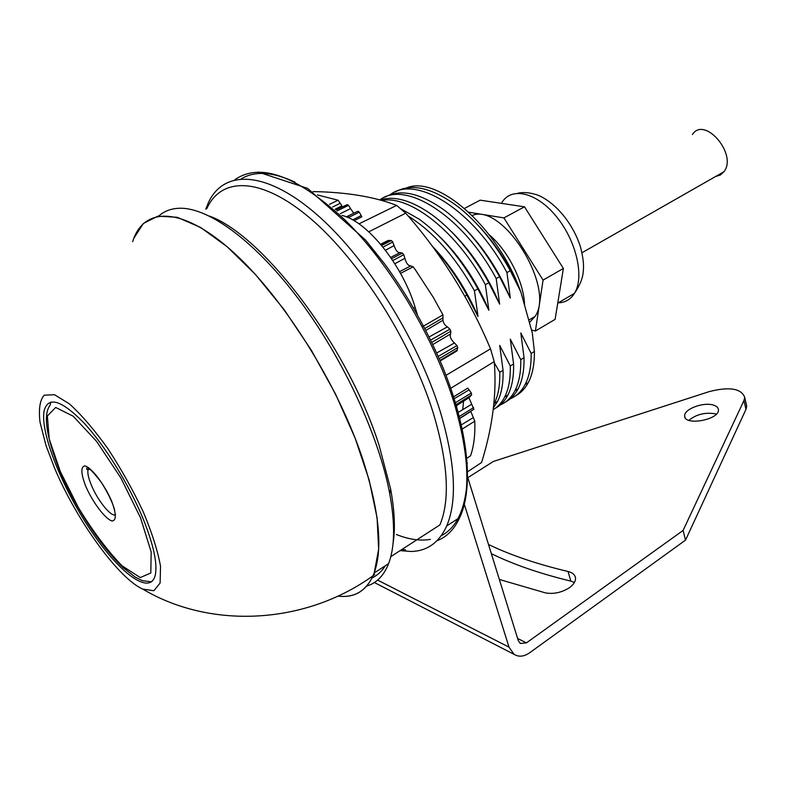 <?xml version="1.0" encoding="UTF-8"?>
<svg xmlns="http://www.w3.org/2000/svg" width="786" height="786" viewBox="0 0 786 786"><rect width="100%" height="100%" fill="white"/><g stroke="black" fill="none" stroke-linecap="round" stroke-linejoin="round"><path stroke-width="1.18" d="M464.546 208.388L480.167 200.165L524.498 206.816L563.385 268.458L555.113 319.352L535.404 331.014L531.493 330.051M468.839 212.23L503.914 217.899L543.067 280.091L535.404 331.014M524.498 206.816L503.914 217.899M563.385 268.458L543.067 280.091M472.219 215.472C502.598 202.366 555.731 287.421 535.04 316.434L529.41 322.614M524.557 305.223C524.115 282.488 508.208 250.714 489.089 234.641M349.652 216.936L347.383 217.29M456.676 406.863L456.705 404.869M467.641 471.728L481.582 462.522C492.724 426.68 496.929 393.049 494.217 361.609L450.761 388.284M453.61 396.812L467.857 388.097L471.295 393.049L471.649 394.877L468.947 397.765L473.87 409.3L459.781 418.319M446.016 375.305L490.503 348.866C469.723 299.142 441.457 253.907 405.714 213.183L368.791 231.811M380.62 244.22L388.156 240.437L391.389 240.536L392.754 242L394.1 245.615L385.454 250.233M394.1 245.615C395.761 250.646 397.775 252.964 400.162 252.581L402.422 253.092L403.758 254.703L404.869 258.299C406.185 263.241 408.15 265.766 410.764 265.884L413.151 266.788L415.48 269.991L433.106 297.02L442.96 314.872L442.94 320.236C443.52 323.223 444.994 325.433 447.372 326.858L449.936 329.196L450.85 331.201L450.604 333.942C449.592 336.565 450.869 339.572 454.436 342.971L456.961 345.585L457.747 347.589L456.99 350.9L440.189 360.941M358.966 223.853L396.655 205.411C374.45 196.775 346.685 192.177 313.349 191.588L312.907 191.794M346.302 216.848L357.964 211.247L359.3 212.171L361.874 216.838L354.054 220.679M494.217 361.609L490.503 348.866M405.714 213.183L396.655 205.411M359.3 212.171L348.208 217.653M336.054 209.931L347.206 204.635L348.503 205.352L350.527 208.604L340.25 213.733M350.527 208.604L353.798 213.252M348.503 205.352L337.135 210.894M317.406 194.928L338.118 200.224L341.939 205.804M341.93 205.794L335.229 209.194M340.24 203.269L332.684 206.983M338.118 200.224L329.55 204.34M361.196 215.58L352.678 219.893M457.747 347.589L439.227 358.681M456.961 345.585L438.224 356.392M454.436 342.971L436.711 352.983M450.604 333.942L432.821 344.523M450.85 331.201L431.809 342.391M449.936 329.196L430.689 340.073M447.372 326.858L429.166 336.948M442.94 320.236L425.874 330.415M442.99 317.868L424.872 328.469M442.96 314.872L422.328 326.76M413.151 266.788L400.516 273.371M410.764 265.884L399.563 271.651M404.869 258.299L394.837 263.742M403.758 254.703L392.774 260.539M402.422 253.092L391.516 258.663M400.162 252.581L390.652 257.395M392.754 242L382.988 247.089M391.389 240.536L381.632 245.429M457.216 350.035L439.993 360.46M389.286 240.428L380.935 244.593M470.755 411.343L474.783 421.168C475.275 434.845 473.86 446.389 470.539 455.821L466.864 458.238M467.218 462.64L467.267 463.318M469.095 389.836L454.21 398.699M471.295 393.049L455.448 402.707M471.649 394.877L456.037 404.682M470.352 396.282L456.194 405.203M471.62 404.269L458.228 412.375M473.663 407.59L459.309 416.472M473.87 409.3L459.771 418.27M472.926 417.788L461.362 424.882M474.783 421.168L462.286 429.018M463.671 400.487L462.689 409.663M54.617 468.181C76.34 519.851 118.283 578.231 142.728 589.087L153.869 590.728L160.108 583.055L160.521 566.303C157.78 550.957 152.003 532.77 143.209 511.735C132.922 489.963 121.123 468.908 107.82 448.56C94.3 429.755 81.538 414.9 69.541 403.975L54.499 394.719L44.173 395.181C39.88 400.143 38.494 409.152 40.027 422.22L46.01 445.534L54.617 468.181M143.435 519.575C153.535 544.914 157.505 563.287 155.363 574.694C150.657 596.613 119.541 573.475 90.803 530.383C61.966 487.575 39.821 432.084 44.163 410.656C48.201 396.036 61.387 400.045 83.709 422.691C104.862 445.397 129.464 485.227 143.435 519.575M337.98 596.083C354.29 598.077 366.04 591.16 373.242 575.313C383.322 550.868 379.717 511.833 362.415 458.199C337.027 382.389 281.329 294.622 231.241 250.341C181.016 205.785 143.288 206.944 132.667 241.646M467.827 477.662L493.392 461.441L709.473 391.536C729.516 386.525 741.267 388.461 744.715 397.352L743.978 400.506L683.093 530.452L685.52 540.129L529.499 652.891C523.908 656.703 518.76 657.184 514.073 654.335L509.004 647.143L464.359 504.465M517.601 638.468L526.423 642.879L683.093 530.452M526.423 642.879L520.293 643.449L518.249 640.541L467.66 477.131M417.317 314.469L415.106 307.326C402.678 265.304 367.17 221.21 342.057 215.423M713.079 404.996C716.508 405.959 718.286 407.57 718.433 409.811C719.524 419.891 684.026 426.218 684.665 415.892C683.859 409.251 703.067 401.901 713.079 404.996M488.519 544.502C510.684 555.181 537.192 564.171 568.032 571.481C572.719 572.66 575.214 574.93 575.529 578.28C575.578 581.483 573.564 584.627 569.467 587.692C561.597 592.595 553.58 594.314 545.396 592.87L499.336 579.459M746.199 403.965L746.7 406.195L745.973 409.368L685.52 540.129M688.88 420.333C696.268 414.35 705.022 412.169 715.142 413.79L716.301 414.163M491.358 553.678C513.523 564.515 540.002 573.652 570.813 581.109L574.419 582.455M510.301 270.708L520.794 291.773L532.309 332.979L534.392 351.489C534.529 364.203 532.495 374.568 528.28 382.595C525.019 388.697 520.745 393.138 515.469 395.908M406.559 187.933C436.348 174.895 496.212 225.091 520.067 289.955L512.836 274.54C502.932 255.509 491.162 238.885 477.505 224.658M395.368 191.863C412.031 182.745 433.322 188.001 459.24 207.651C478.841 223.499 495.858 244.515 510.291 270.698L506.95 272.575C474.184 210.589 416.04 174.099 390.19 194.722M520.794 291.773L520.047 289.955M384.816 197.198C400.634 188.444 420.952 193.13 445.79 211.238C466.363 227.262 484.294 249.083 499.591 276.711L510.301 298.012L503.924 283.933C493.087 262.308 479.853 243.601 464.212 227.812M510.301 298.012L506.95 272.575M379.923 199.87C405.605 179.739 463.376 216.602 496.212 278.608L499.591 276.711M380.11 199.919C394.552 195.468 412.002 200.528 432.447 215.089C453.905 231.231 472.691 253.79 488.784 282.773L499.631 304.113L494.748 293.158C483.066 269.028 468.505 248.405 451.046 231.29M499.631 304.113L496.212 278.608M381.927 200.42C410.194 194.977 457.295 232.076 485.384 284.679L488.784 282.773M400.29 208.467L419.184 219.166C441.447 235.368 461.018 258.604 477.888 288.884L488.872 310.274L485.345 302.256C472.887 275.709 457.049 253.279 437.851 234.945M488.872 310.274L485.384 284.679M408.248 216.071C433.125 231.644 455.192 256.56 474.449 290.82L477.888 288.884M433.843 248.219C446.281 261.954 457.295 277.566 466.894 295.055L478.016 316.483L475.746 311.236C464.457 286.409 450.044 264.803 432.516 246.411M478.016 316.483L474.449 290.82M464.811 296.224L466.894 295.055M493.824 404.328L494.345 403.326C498.314 395.358 500.112 385.012 499.729 372.299L494.335 362.778M493.215 409.624C497.941 406.902 501.763 402.697 504.691 397.009C508.729 389.021 510.605 378.665 510.291 365.952L499.69 345.388L503.05 370.294C503.413 383.028 501.606 393.373 497.607 401.332L493.441 407.767M503.05 370.304L499.729 372.299M498.491 405.605C505.486 403.238 510.969 398.286 514.938 390.74C519.065 382.723 521 372.368 520.774 359.664L510.301 339.139L513.592 363.977C513.877 376.69 511.991 387.046 507.913 395.034C504.759 401.125 500.574 405.537 495.357 408.239M513.592 363.977L510.291 365.952M520.774 359.664L524.036 357.709C524.252 370.412 522.287 380.768 518.141 388.785C514.938 394.886 510.703 399.308 505.457 402.049M508.571 399.455C515.577 397.028 521.089 392.047 525.107 384.521C529.302 376.494 531.316 366.129 531.159 353.435L520.813 332.95L524.036 357.699M534.392 351.489L531.159 353.435M205.785 209.204L208.251 202.965C222.988 170.149 263.87 169.717 314.302 212.377C364.606 254.821 417.602 338.167 440.219 411.442C455.281 462.315 457.452 500.476 446.723 525.932C439.119 542.576 427.25 551.094 411.117 551.477L400.133 550.622M206.777 208.732C221.062 176.644 260.932 176.398 310.116 218.203C359.182 259.783 410.95 341.193 433.204 412.797C448.079 462.649 450.309 500.024 439.885 524.93L390.78 556.665M405.517 549.768L401.538 549.719M209.302 216.022C263.094 235.191 348.002 347.216 379.098 445.279L390.662 489.157C394.621 510.762 395.407 528.88 393.039 543.509M385.346 565.723C381.78 571.363 377.359 575.431 372.083 577.946M366.767 586.051C376.582 583.114 383.863 575.637 388.598 563.621C394.827 547.311 395.22 524.085 389.787 493.932C379.186 436.849 343.796 359.86 300.232 301.244C256.619 242.589 209.96 208.162 180.623 208.241C171.849 208.27 164.588 210.854 158.821 215.983M337.921 596.112C355.115 598.244 367.209 590.522 374.224 572.945L378.656 549.149L377.084 517.827L369.204 480.236L355.154 438.195L335.524 394.022L311.394 350.32L284.188 309.723L255.538 274.569L227.164 246.745L200.626 227.468L177.214 217.29L157.907 216.15L143.337 223.47L133.787 238.345M715.692 176.457L720.33 175.032L723.945 171.741C737.828 154.528 704.59 115.562 692.427 134.475M558.247 302.846C565.213 302.59 570.616 299.427 574.448 293.355C584.587 277.389 576.57 241.371 556.763 217.015C537.093 192.452 511.637 186.429 501.979 202.405M415.106 307.326L413.691 308.112M745.973 409.368L743.978 400.506M377.624 580.097L509.004 647.143M570.813 581.109L568.032 571.481M241.292 178.805C254.792 170.69 272.673 171.79 294.927 182.116M466.432 488.784C463.524 512.904 455.123 528.556 441.221 535.738M430.404 539.393C420.196 541.122 408.858 539.491 396.39 534.49M436.996 540.729C446.851 536.966 454.436 529.214 459.771 517.463C470.814 491.898 468.957 453.758 454.18 403.051C434.334 338.068 390.406 264.538 344.956 219.942C296.705 175.543 259.979 162.162 234.778 179.778M88.641 468.427L87.953 469.989C87.393 473.221 88.523 478.252 91.333 485.07C97.602 500.544 111.347 517.473 115.562 514.732M151.521 581.846L142.295 580.648L135.251 577.14L122.97 567.482C99.449 545.062 74.316 505.27 59.569 470.333C46.197 436.269 43.014 414.625 50.009 405.399L50.903 402.049M60.296 471.462L78.335 507.471C92.876 531.297 107.466 550.75 122.115 565.832L140.232 577.572L150.814 573.014L151.167 551.949L140.566 517.905L120.906 478.026L96.58 441.368L73.147 416.187L55.668 407.453L47.357 415.971L49.204 438.961L60.296 471.462M85.694 486.161C80.958 473.712 80.624 466.953 84.711 465.882C91.205 467.031 104.4 484.245 111.651 501.173C116.338 513.857 116.495 520.47 112.113 521C105.363 519.182 92.777 502.5 85.694 486.161M517.748 193.228C523.957 191.902 530.914 192.639 538.607 195.429C556.517 203.446 573.141 224.02 580.422 246.775C583.124 256.983 584.067 265.226 583.232 271.504C582.907 277.92 579.98 285.2 574.448 293.355L557.755 303.131M535.04 316.434L528.723 320.128M468.947 397.765L456.332 405.694M470.578 411.628L459.82 418.457M142.728 589.087C211.473 630.008 307.021 624.438 374.755 574.507M746.7 406.195L744.715 397.352M374.382 582.524L514.073 654.335M684.665 415.892L685.019 417.346M503.924 283.933L503.865 284.434M494.345 403.326L497.597 401.341M504.691 397.009L507.913 395.034M514.938 390.74L518.131 388.785M525.107 384.521L528.271 382.585M446.723 525.932L459.771 517.463C474.046 487.114 468.299 430.011 442.842 367.308C427.564 330.778 408.307 296.509 385.081 264.499L365.657 240.172L307.631 188.365L258.132 172.046M390.662 489.157L389.787 493.932M388.598 563.621L374.224 572.945M89.653 469.065L87.953 469.989L86.774 469.262L86.912 467.847C88.415 466.982 93.328 471.973 101.669 482.85C112.762 501.085 113.469 507.039 114.628 509.8M581.954 252.758L723.945 171.741"/></g></svg>
